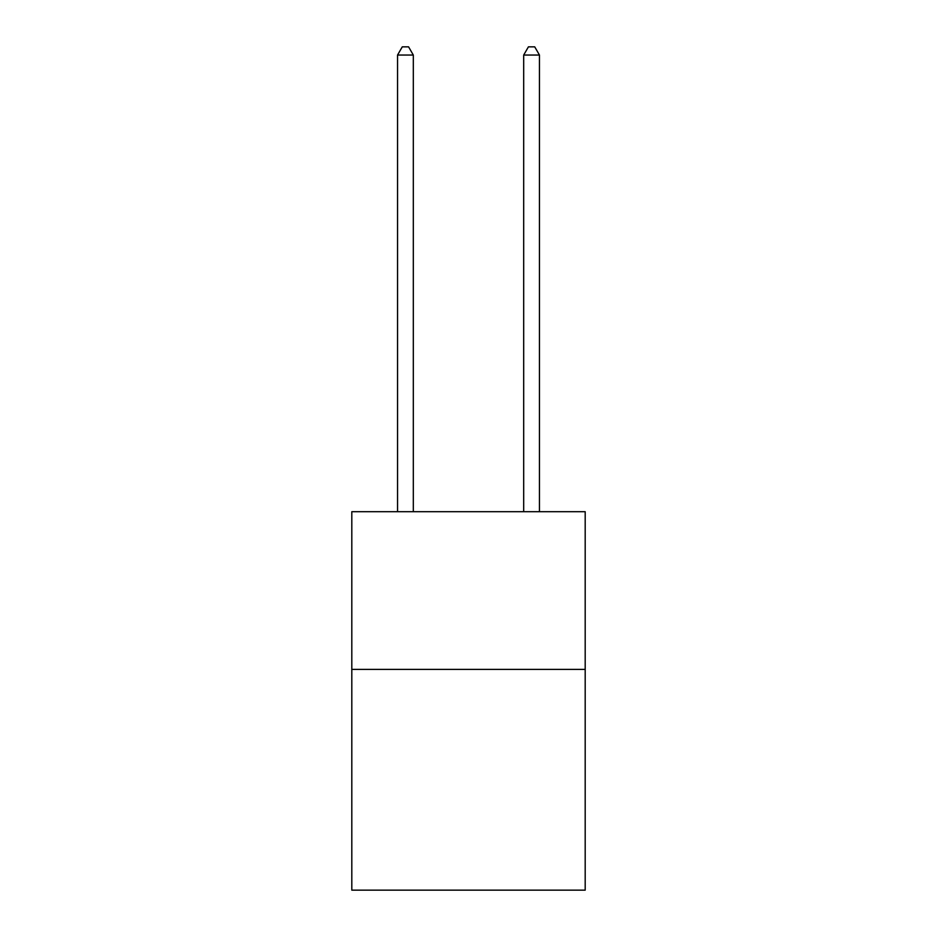 <?xml version="1.0" encoding="UTF-8"?>
<svg xmlns="http://www.w3.org/2000/svg" width="937" height="937" viewBox="0 0 937 937"><rect width="100%" height="100%" fill="white"/><g stroke="black" fill="none" stroke-linecap="round" stroke-linejoin="round"><path stroke-width="1.41" d="M585.192 669.393L585.192 890.15L351.808 890.15L351.808 511.707L585.192 511.707L585.192 669.393L351.808 669.393M413.311 511.707L413.311 55.049L397.546 55.049L397.546 511.707M397.546 55.049L402.278 46.85L408.579 46.85L413.311 55.049M539.454 511.707L539.454 55.049L523.689 55.049L523.689 511.707M523.689 55.049L528.421 46.85L534.722 46.85L539.454 55.049"/></g></svg>
